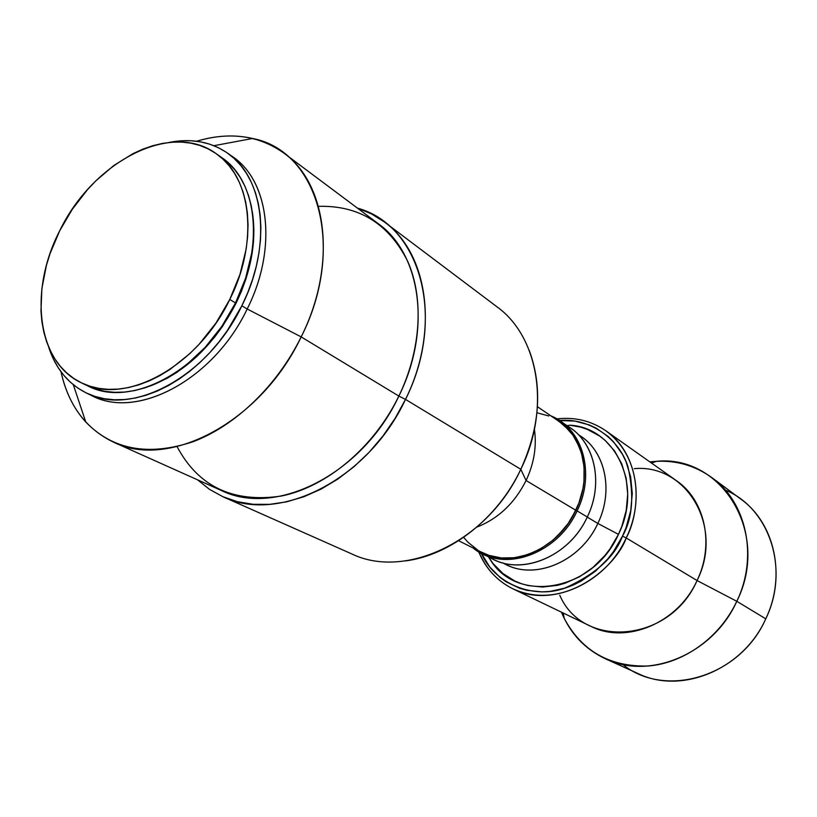 <?xml version="1.0" encoding="UTF-8"?>
<svg xmlns="http://www.w3.org/2000/svg" width="817" height="817" viewBox="0 0 817 817"><rect width="100%" height="100%" fill="white"/><g stroke="black" fill="none" stroke-linecap="round" stroke-linejoin="round"><path stroke-width="1.23" d="M81.598 382.928L87.766 385.89C130.812 408.96 203.607 370.193 235.521 302.933L229.761 299.471C197.683 367.027 124.674 406.029 81.598 382.928C36.888 362.452 28.615 290.627 59.682 230.823C92.719 161.776 171.366 120.324 216.382 153.81C251.513 177.115 258.918 241.944 229.761 299.471L235.521 302.933L245.651 278.076L251.769 252.902L253.25 240.545L253.658 228.515L252.994 216.944L251.289 205.945L248.562 195.62L244.855 186.082L240.218 177.401L234.704 169.681L228.382 162.971L221.938 157.742M235.97 303.403L235.439 303.087L235.97 303.403L241.444 291.23L245.978 278.842L252.024 253.975L253.484 241.761L253.883 229.873L252.33 211.746C256.763 240.739 251.309 271.285 235.97 303.403C214.391 344.703 185.633 372.307 149.695 386.206L167.046 378.353L177.228 372.143L196.764 356.569L214.483 337.329L222.418 326.575L235.97 303.403M86.653 393.13L92.382 395.847C137.613 419.836 213.829 379.354 247.183 308.989L241.852 305.772C208.335 376.433 131.915 417.14 86.653 393.13C68.23 383.98 55.525 368.528 48.54 346.765L53.33 358.918L58.16 367.619L63.9 375.442L70.497 382.305L77.901 388.126L86.061 392.844L94.895 396.388L104.341 398.716L114.298 399.779L124.674 399.544L135.367 398.012L146.284 395.183L157.293 391.057L168.292 385.665L179.158 379.068L189.758 371.316L200.002 362.493L209.755 352.678L218.925 341.976L227.381 330.507L241.852 305.772L247.183 308.989C213.094 381.018 134.417 421.194 89.553 394.417M301.177 336.9L247.183 308.989L301.177 336.9C261.174 421.735 169.078 470.122 113.512 442.15C85.989 428.864 68.485 405.406 60.999 371.755C65.319 391.731 73.581 408.49 85.785 422.042C112.766 449.912 148.561 456.458 193.169 441.68C235.439 425.78 277.147 385.767 301.177 336.9L398.859 396.082L301.177 336.9C346.5 247.857 318.099 150.767 252.606 138.481C234.836 134.397 216.178 135.316 196.611 141.239C229.659 131.435 258.672 135.336 283.652 152.942C327.454 183.692 337.401 264.902 301.177 336.9M113.512 442.15L221.264 490.455C275.554 517.539 362.503 474.166 398.859 396.082C373.92 447.45 326.769 486.901 281.303 496.052C233.07 503.098 198.327 486.615 177.085 446.623M405.508 399.39L398.859 396.082L405.508 399.39C368.13 479.712 278.709 524.31 222.755 496.644L209.438 489.312L197.591 479.845L209.458 489.322L222.806 496.665L237.43 501.709L253.127 504.303L269.63 504.355L286.675 501.832L303.955 496.716L321.163 489.066L337.983 478.987L354.088 466.64L369.182 452.22L382.959 436.002L395.142 418.284L405.508 399.39L520.807 469.305L405.508 399.39C446.95 317.18 419.815 224.838 357.448 208.131L371.48 213.891L384.358 221.958C428.098 253.066 439.464 331.273 405.508 399.39M222.755 496.644L351.545 553.824C405.212 580.101 487.769 541.344 520.807 469.305C497.635 518.529 450.433 555.315 405.385 560.911M526.077 480.519L520.807 469.305L526.077 480.519C514.679 503.139 498.268 518.672 476.822 527.118C498.268 518.672 514.679 503.139 526.077 480.519L575.832 510.278L526.077 480.519C534.083 463.362 536.861 446.266 534.4 429.242C536.861 446.266 534.083 463.362 526.077 480.519M458.592 540.711L481.938 552.435C512.198 568.887 558.277 548.963 575.832 510.278C558.042 549.606 510.85 569.357 480.631 551.781L488.923 555.335L483.102 553.017M577.108 510.911L575.852 510.288L577.108 510.911C559.339 550.076 512.688 570.256 482.04 553.62L473.166 548.033C502.802 573.074 557.48 554.661 577.108 510.911L587.28 516.998L577.108 510.911C595.756 473.4 582.45 428.231 550.913 415.884L560.105 420.929C585.36 437.35 593.53 477.567 577.108 510.911M482.04 553.62L492.998 559.114C523.472 575.638 569.735 555.744 587.28 516.998C568.663 558.379 517.774 577.384 487.688 556.06M502.669 562.842L505.611 564.312C535.492 580.54 580.744 561.228 597.83 523.442L587.239 517.1L597.83 523.442C580.244 562.453 532.837 581.398 503.068 562.954M570.011 425.208C615.558 427.618 643.091 485.4 618.459 534.359L609.891 549.024L604.713 555.734L592.846 567.549L579.386 576.853L564.894 583.287L557.46 585.34L542.57 587.055L528.16 585.575L521.307 583.655L514.781 580.999L502.955 573.554L493.09 563.587L488.413 556.816L490.598 560.207C517.57 604.284 593.51 591.089 618.459 534.359L597.83 523.442L618.459 534.359L621.757 526.557L626.22 510.421L627.701 494.132L626.179 478.384L621.727 463.801L614.578 450.943L605.05 440.312L599.525 435.951L587.219 429.333L580.57 427.117L570.011 425.208L567.018 425.647M622.493 536.115C614.741 557.163 595.205 574.637 563.873 588.526C531.857 599.382 493.836 582.766 481.336 553.262L489.74 566.967L500.157 577.537L506.172 581.837L519.561 588.26L526.812 590.303L542.059 591.896L549.923 591.426L565.711 587.944L573.483 584.941L581.071 581.153L595.338 571.297L607.919 558.777L613.414 551.659L622.493 536.115L626.21 537.954L622.493 536.115C632.521 518.662 634.349 495.572 627.987 466.854C619.592 439.25 590.191 417.681 559.451 420.489L574.974 421.092L589.312 424.952L596.022 428.057L608.205 436.533L613.547 441.834L622.442 454.303L625.904 461.36L630.632 476.801L632.276 493.488L630.714 510.748L625.985 527.843L622.493 536.115M478.691 551.792C485.655 568.54 497.032 580.867 512.821 588.781C565.701 612.791 617.325 564.772 626.21 537.954C605.274 584.339 549.851 608.093 512.821 588.781C497.165 580.969 485.87 568.683 478.925 551.935M512.821 588.781L590.762 626.271C626.098 644.623 677.967 623.248 697.064 580.54L626.21 537.954L697.064 580.54C670.093 642.928 582.787 649.495 559.778 595.225M736.801 601.302L697.064 580.54L736.801 601.302C713.323 653.947 649.586 680.438 605.397 658.778C584.89 649.066 570.246 633.532 561.453 612.168L564.251 618.449C581.908 651.21 609.921 667.06 648.289 666.008C684.166 663.108 719.889 637.362 736.801 601.302L765.764 618.826L736.801 601.302C770.819 533.389 721.697 454.732 656.715 461.299L649.852 461.901C672.799 459.205 693.5 464.464 711.944 477.669C746.462 502.2 758.411 556.683 736.801 601.302M605.397 658.778L638.302 673.668C681.47 694.797 743.256 669.511 765.764 618.826C740.314 676.925 664.936 699.015 622.748 664.446M725.333 490.088C769.348 508.092 790.059 569.143 765.764 618.826C786.516 575.883 774.659 523.176 740.948 499.197L711.944 477.669M634.237 468.662C686.249 463.647 724.24 526.618 697.064 580.54C714.722 544.265 704.877 499.902 676.425 480.672L605.795 430.753C635.667 450.892 645.522 498.533 626.21 537.954C638.843 515.343 645.91 460.502 605.795 430.753C591.212 420.796 574.902 416.844 556.888 418.886M578.477 434.767C604.835 449.84 614.241 490.159 597.83 523.442C613.649 491.283 605.54 452.342 580.897 436.329L578.191 434.481M564.976 424.677C593.745 438.852 604.794 481.622 587.28 516.998C603.508 484.021 595.327 444.172 570.225 427.832L560.105 420.929M559.716 421.899L569.071 430.273L573.034 435.318L564.608 425.8L557.807 420.592C583.655 436.329 592.376 476.771 575.852 510.288L568.121 523.513L563.464 529.579L552.823 540.282L540.772 548.748L527.823 554.641L514.506 557.745L501.372 557.97L488.913 555.356L501.372 557.95L514.506 557.725L527.823 554.62L540.762 548.728L552.813 540.262L558.338 535.166L568.111 523.503L572.247 517.059L578.824 503.252L575.852 510.288C592.049 477.353 583.981 437.616 559.022 421.419L537.433 406.703M573.034 435.318L576.455 440.863L581.541 453.241L584.094 466.936L583.992 481.397L582.929 488.74L578.844 503.262L582.909 488.74L583.971 481.397L584.073 466.936L581.52 453.241L579.284 446.858L573.013 435.328M548.789 415.976L536.943 412.759M463.79 537.525L467.937 542.243L477.639 550.015M529.242 350.381C542.764 387.309 539.955 426.954 520.807 469.305C550.934 408.245 538.699 336.645 496.899 306.763L384.358 221.958M318.446 206.344C358.796 205.241 388.494 223.46 407.55 261.011C424.094 297.786 421.255 349.809 398.859 396.082C431.907 329.843 420.857 253.75 378.22 223.664L283.652 152.942M230.302 155.189C268.997 178.402 278.311 247.561 247.183 308.989C277.484 249.093 269.579 181.537 232.927 156.966L227.759 153.279C264.453 177.861 272.296 245.641 241.852 305.772L247.694 292.782L252.514 279.567L256.283 266.271L258.938 253.045L260.48 240.024L260.889 227.351L260.174 215.167L258.346 203.586L255.445 192.72L251.513 182.691L246.611 173.582L240.78 165.463L234.101 158.427L226.656 152.503L218.527 147.754L209.795 144.2L200.553 141.852L190.902 140.728L180.935 140.82L168.721 142.485C191.137 138.032 210.817 141.627 227.759 153.279M87.644 385.828L96.059 389.168L105.036 391.353L114.492 392.323L124.358 392.078L134.519 390.597L144.875 387.881L155.322 383.939L165.759 378.802L176.064 372.521L186.123 365.148L205.077 347.439L221.795 326.402L235.521 302.933C264.534 245.662 257.059 181.057 221.969 157.763L216.382 153.81M59.682 230.823L72.284 209.295L87.429 189.728L95.803 180.894L113.808 165.514L132.997 153.637L142.832 149.164L152.718 145.732L162.563 143.394L172.275 142.168L181.772 142.097L190.953 143.179L199.736 145.416L208.029 148.827L215.749 153.361L222.806 159.019L229.128 165.749L234.642 173.49L239.279 182.181L242.986 191.75L245.703 202.105L247.398 213.145L248.041 224.757L247.612 236.838L246.121 249.236L239.953 274.502L229.761 299.471L215.974 323.042L199.195 344.182L189.912 353.557L170.079 369.396L159.744 375.718L149.286 380.885L138.808 384.848L128.422 387.595L118.24 389.096L108.365 389.362L98.888 388.392L89.901 386.216L81.486 382.877L73.714 378.414L66.657 372.889L60.366 366.373L54.902 358.939L50.297 350.656L46.579 341.629L43.771 331.927L41.902 321.663L40.962 310.93L41.892 288.421L46.457 265.219L50.051 253.597L59.682 230.823M85.785 422.042L73.305 384.715M490.598 560.207L489.516 557.368M564.251 618.449L563.199 613.016M656.715 461.299L651.445 463.025M252.606 138.481L213.921 145.702"/></g></svg>
